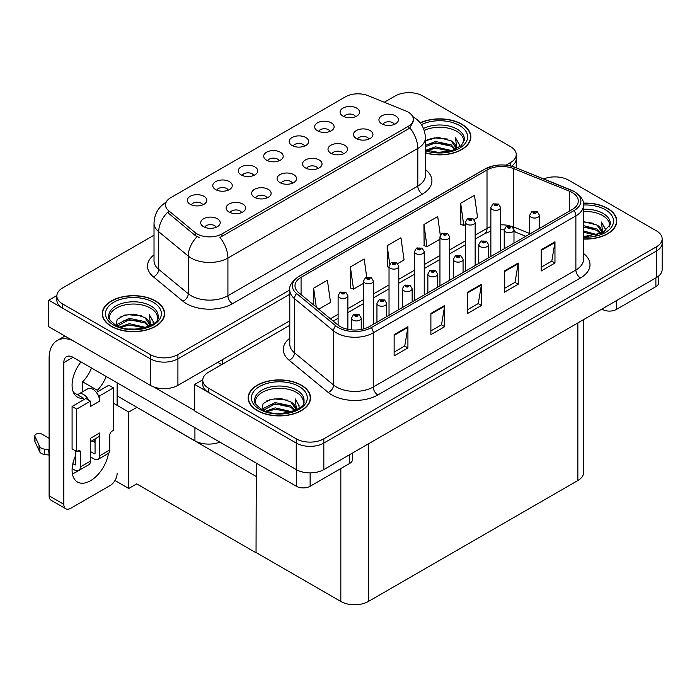 <?xml version="1.0" encoding="UTF-8"?>
<svg xmlns="http://www.w3.org/2000/svg" width="697" height="697" viewBox="0 0 697 697"><rect width="100%" height="100%" fill="white"/><g stroke="black" fill="none" stroke-linecap="round" stroke-linejoin="round"><path stroke-width="1.05" d="M394.371 124.397A5.846 3.38 0 0 0 392.803 122.75A5.846 3.38 0 0 0 387.035 121.897A5.846 3.38 0 0 0 382.958 124.397M395.556 115.85A9.749 5.628 0 0 0 383.062 115.223A9.749 5.628 0 0 0 379.839 122.219A9.749 5.628 0 0 0 381.773 123.813A9.749 5.628 0 0 0 397.49 122.219A9.749 5.628 0 0 0 395.556 115.85M304.624 146.074A5.846 3.38 0 0 0 303.056 144.427A5.846 3.38 0 0 0 297.288 143.573A5.846 3.38 0 0 0 293.21 146.074M305.809 137.527A9.749 5.628 0 0 0 293.315 136.9A9.749 5.628 0 0 0 290.091 143.896A9.749 5.628 0 0 0 292.026 145.49A9.749 5.628 0 0 0 307.743 143.896A9.749 5.628 0 0 0 305.809 137.527M330.082 131.376A5.846 3.38 0 0 0 328.514 129.729A5.846 3.38 0 0 0 322.746 128.875A5.846 3.38 0 0 0 318.668 131.376M331.267 122.829A9.749 5.628 0 0 0 318.773 122.202A9.749 5.628 0 0 0 315.549 129.198A9.749 5.628 0 0 0 317.483 130.792A9.749 5.628 0 0 0 333.201 129.198A9.749 5.628 0 0 0 331.267 122.829M228.25 190.168A5.846 3.38 0 0 0 226.673 188.521A5.846 3.38 0 0 0 220.914 187.667A5.846 3.38 0 0 0 216.837 190.168M229.435 181.621A9.749 5.628 0 0 0 216.941 180.993A9.749 5.628 0 0 0 213.709 187.99A9.749 5.628 0 0 0 215.643 189.584A9.749 5.628 0 0 0 231.369 187.99A9.749 5.628 0 0 0 229.435 181.621M292.54 183.189A5.846 3.38 0 0 0 290.963 181.542A5.846 3.38 0 0 0 285.204 180.689A5.846 3.38 0 0 0 281.126 183.189M293.725 174.651A9.749 5.628 0 0 0 281.231 174.023A9.749 5.628 0 0 0 278.007 181.011A9.749 5.628 0 0 0 279.941 182.605A9.749 5.628 0 0 0 295.659 181.011A9.749 5.628 0 0 0 293.725 174.651M241.615 212.585A5.846 3.38 0 0 0 240.047 210.938A5.846 3.38 0 0 0 234.288 210.085A5.846 3.38 0 0 0 230.21 212.585M242.809 204.047A9.749 5.628 0 0 0 230.315 203.419A9.749 5.628 0 0 0 227.083 210.416A9.749 5.628 0 0 0 229.017 212.001A9.749 5.628 0 0 0 244.743 210.416A9.749 5.628 0 0 0 242.809 204.047M355.54 116.678A5.846 3.38 0 0 0 353.971 115.031A5.846 3.38 0 0 0 348.204 114.177A5.846 3.38 0 0 0 344.126 116.678M356.725 108.131A9.749 5.628 0 0 0 344.231 107.504A9.749 5.628 0 0 0 341.007 114.5A9.749 5.628 0 0 0 342.941 116.094A9.749 5.628 0 0 0 358.659 114.5A9.749 5.628 0 0 0 356.725 108.131M317.998 168.491A5.846 3.38 0 0 0 316.421 166.844A5.846 3.38 0 0 0 310.662 165.991A5.846 3.38 0 0 0 306.584 168.491M319.182 159.953A9.749 5.628 0 0 0 306.689 159.325A9.749 5.628 0 0 0 303.465 166.313A9.749 5.628 0 0 0 305.399 167.907A9.749 5.628 0 0 0 321.117 166.313A9.749 5.628 0 0 0 319.182 159.953M368.913 139.095A5.846 3.38 0 0 0 367.345 137.448A5.846 3.38 0 0 0 361.577 136.595A5.846 3.38 0 0 0 357.5 139.095M370.098 130.548A9.749 5.628 0 0 0 357.605 129.921A9.749 5.628 0 0 0 354.381 136.917A9.749 5.628 0 0 0 356.315 138.511A9.749 5.628 0 0 0 372.032 136.917A9.749 5.628 0 0 0 370.098 130.548M343.455 153.793A5.846 3.38 0 0 0 341.887 152.146A5.846 3.38 0 0 0 336.12 151.293A5.846 3.38 0 0 0 332.042 153.793M344.64 145.246A9.749 5.628 0 0 0 332.147 144.619A9.749 5.628 0 0 0 328.923 151.615A9.749 5.628 0 0 0 330.857 153.209A9.749 5.628 0 0 0 346.575 151.615A9.749 5.628 0 0 0 344.64 145.246M253.708 175.47A5.846 3.38 0 0 0 252.131 173.823A5.846 3.38 0 0 0 246.372 172.969A5.846 3.38 0 0 0 242.295 175.47M254.893 166.923A9.749 5.628 0 0 0 242.399 166.295A9.749 5.628 0 0 0 239.176 173.292A9.749 5.628 0 0 0 241.11 174.886A9.749 5.628 0 0 0 256.827 173.292A9.749 5.628 0 0 0 254.893 166.923M279.166 160.772A5.846 3.38 0 0 0 277.598 159.125A5.846 3.38 0 0 0 271.83 158.271A5.846 3.38 0 0 0 267.753 160.772M280.351 152.225A9.749 5.628 0 0 0 267.857 151.597A9.749 5.628 0 0 0 264.633 158.594A9.749 5.628 0 0 0 266.568 160.188A9.749 5.628 0 0 0 282.285 158.594A9.749 5.628 0 0 0 280.351 152.225M216.157 227.283A5.846 3.38 0 0 0 214.589 225.636A5.846 3.38 0 0 0 208.83 224.782A5.846 3.38 0 0 0 204.752 227.283M217.351 218.745A9.749 5.628 0 0 0 204.857 218.117A9.749 5.628 0 0 0 201.625 225.114A9.749 5.628 0 0 0 203.559 226.699A9.749 5.628 0 0 0 219.285 225.114A9.749 5.628 0 0 0 217.351 218.745M267.082 197.887A5.846 3.38 0 0 0 265.505 196.24A5.846 3.38 0 0 0 259.746 195.387A5.846 3.38 0 0 0 255.668 197.887M268.267 189.349A9.749 5.628 0 0 0 255.773 188.721A9.749 5.628 0 0 0 252.541 195.709A9.749 5.628 0 0 0 254.475 197.303A9.749 5.628 0 0 0 270.201 195.709A9.749 5.628 0 0 0 268.267 189.349M202.783 204.866A5.846 3.38 0 0 0 201.215 203.219A5.846 3.38 0 0 0 195.456 202.365A5.846 3.38 0 0 0 191.379 204.866M203.977 196.327A9.749 5.628 0 0 0 191.483 195.691A9.749 5.628 0 0 0 188.251 202.688A9.749 5.628 0 0 0 190.185 204.282A9.749 5.628 0 0 0 205.911 202.688A9.749 5.628 0 0 0 203.977 196.327M408.146 112.086A17.547 10.133 0 0 0 405.802 110.954L367.964 95.655A17.547 10.133 0 0 0 345.494 96.787L170.634 197.748A17.547 10.133 0 0 0 165.494 204.909A17.547 10.133 0 0 0 168.665 210.721L195.16 232.563A17.547 10.133 0 0 0 221.942 233.922L408.146 126.41A17.547 10.133 0 0 0 413.286 119.248A17.547 10.133 0 0 0 408.146 112.086M219.843 442.09A19.499 11.257 180 0 1 194.925 440.809L117.122 395.896M409.714 92.666L408.242 92.666M56.875 295.528L48.79 300.198L150.343 358.833A19.499 11.257 0 0 0 177.918 358.833L289.786 294.247L177.918 358.833A19.499 11.257 0 0 1 150.343 358.833L62.573 308.152A19.499 11.257 0 0 1 56.866 300.198L56.866 295.946A19.499 11.257 0 0 0 62.573 303.909L150.343 354.581A19.499 11.257 0 0 0 177.918 354.581L289.786 289.996M511.502 166.2A19.499 11.257 0 0 0 516.242 158.838A19.499 11.257 0 0 1 511.502 166.2M48.79 300.198L48.79 326.727L150.343 385.363A19.499 11.257 0 0 0 177.918 385.363L289.786 320.777M136.926 407.327L128.745 412.049L113.445 403.214M256.269 476.234L256.043 552.773L136.699 483.875L128.745 488.466L114.988 480.521M128.745 488.466L128.745 412.049M256.043 552.773L256.269 463.122M133.711 405.471L256.043 476.365M289.786 325.29L208.481 372.224A19.499 11.257 0 0 0 202.766 380.187L202.766 384.43A19.499 11.257 0 0 0 208.481 392.394L296.251 443.065A19.499 11.257 0 0 0 323.826 443.065L656.443 251.033A19.499 11.257 0 0 0 662.15 243.07A19.499 11.257 0 0 1 656.443 251.033L323.826 443.065A19.499 11.257 0 0 1 296.251 443.065L194.69 384.43L194.69 410.96L296.251 469.595A19.499 11.257 0 0 0 323.826 469.595L656.443 277.563A19.499 11.257 0 0 0 662.15 269.608L662.15 238.827A19.499 11.257 0 0 0 656.443 230.864L568.665 180.192A19.499 11.257 0 0 0 543.695 178.929M555.614 176.907L554.141 176.907M202.783 379.76L194.69 384.43M583.572 319.635L583.572 472.575A19.499 11.257 180 0 1 577.857 480.529L368.399 601.459A19.499 11.257 180 0 1 340.824 601.459L256.269 552.643M425.414 152.887A31.191 18.009 0 0 0 470.867 136.865A31.191 18.009 0 0 0 461.728 124.136A31.191 18.009 0 0 0 420.134 122.829M155.492 300.938A31.191 18.009 0 0 0 121.496 297.035A31.191 18.009 0 0 0 102.241 313.676A31.191 18.009 0 0 0 111.381 326.405A31.191 18.009 0 0 0 145.377 330.308A31.191 18.009 0 0 0 164.631 313.676A31.191 18.009 0 0 0 155.492 300.938M102.564 315.323A31.191 18.009 0 0 0 102.459 315.793M413.286 119.248L413.286 121.4L409.853 127.821L408.146 129.058L219.964 237.45A22.748 13.13 60 0 1 227.919 258.064A25.998 15.012 180 0 1 191.152 258.064A25.998 15.012 180 0 1 188.242 256.06L158.716 231.718A25.998 15.012 180 0 1 154.02 223.11L154.02 260.783A25.998 15.012 0 0 0 158.716 269.39L188.242 293.733A25.998 15.012 0 0 0 191.152 295.737A25.998 15.012 0 0 0 227.919 295.737L417.799 186.108A25.998 15.012 0 0 0 425.414 175.496L425.414 137.823A25.998 15.012 180 0 1 417.799 148.435A22.748 13.13 -120 0 0 409.853 127.821M199.107 237.45L195.16 235.455L167.489 212.411A22.748 15.212 129.5 0 0 158.716 231.718L158.716 269.39A6.5 4.348 -50.5 0 1 153.392 276.848A32.498 18.758 180 0 1 154.02 254.832M505.97 165.189L510.535 162.549A19.499 11.257 0 0 0 516.242 154.595A19.499 11.257 0 0 0 510.535 146.631L422.765 95.959A19.499 11.257 0 0 0 395.19 95.959L384.282 102.25M154.02 235.194L62.573 287.992A19.499 11.257 0 0 0 56.866 295.946M164.414 315.793A31.191 18.009 0 0 0 164.309 315.323M470.649 138.991A31.191 18.009 0 0 0 470.545 138.52M583.494 239.071A31.191 18.009 0 0 0 616.775 221.106A31.191 18.009 0 0 0 607.636 208.368A31.191 18.009 0 0 0 583.319 203.141M301.4 385.171A31.191 18.009 0 0 0 267.404 381.268A31.191 18.009 0 0 0 248.149 397.909A31.191 18.009 0 0 0 257.28 410.646A31.191 18.009 0 0 0 291.276 414.549A31.191 18.009 0 0 0 310.531 397.909A31.191 18.009 0 0 0 301.4 385.171M248.472 399.564A31.191 18.009 0 0 0 248.359 400.034M572.202 192.529A20.797 12.006 180 0 1 578.301 201.024A20.797 12.006 180 0 1 572.202 209.509L369.549 326.51A20.797 12.006 180 0 1 337.81 324.907L298.743 292.705A20.797 12.006 180 0 1 294.988 285.814A20.797 12.006 180 0 1 301.078 277.328L487.011 169.981A20.797 12.006 180 0 1 513.645 168.63L569.432 191.187A20.797 12.006 180 0 1 572.202 192.529M574.04 191.466A23.393 13.504 0 0 0 570.921 189.959L515.135 167.402A23.393 13.504 0 0 0 509.516 165.729A23.393 13.504 0 0 0 493.912 165.729A23.393 13.504 0 0 0 485.173 168.918L299.24 276.265A23.393 13.504 0 0 0 296.617 293.559L335.675 325.769A23.393 13.504 0 0 0 371.388 327.573L574.04 210.572A23.393 13.504 0 0 0 574.04 191.466M394.136 334.656L394.136 355.888L407.919 347.925L407.919 326.701L394.136 334.656M394.136 352.116L404.748 345.991L407.867 327.407A5.201 3.006 -120 0 0 407.919 326.701M404.661 346.043L407.919 347.925M430.894 313.432L430.894 334.656L444.686 326.701L444.686 305.478L430.894 313.432M430.894 330.892L441.515 324.758L444.625 306.183A5.201 3.006 -120 0 0 444.686 305.478M441.419 324.819L444.686 326.701M541.186 249.761L541.186 270.985L554.969 263.022L554.969 241.798L541.186 249.761M541.186 267.221L551.806 261.087L554.917 242.504A5.201 3.006 -120 0 0 554.969 241.798M551.71 261.14L554.969 263.022M504.419 270.985L504.419 292.209L518.211 284.245L518.211 263.022L504.419 270.985M504.419 288.445L515.039 282.311L518.15 263.727A5.201 3.006 -120 0 0 518.211 263.022M514.952 282.363L518.211 284.245M467.661 292.209L467.661 313.432L481.444 305.478L481.444 284.245L467.661 292.209M467.661 309.668L478.281 303.535L481.392 284.951A5.201 3.006 -120 0 0 481.444 284.245M478.186 303.596L481.444 305.478M202.766 380.187A19.499 11.257 0 0 0 208.481 388.142L296.251 438.822A19.499 11.257 0 0 0 323.826 438.822L656.443 246.79A19.499 11.257 0 0 0 662.15 238.827M318.747 309.189L330.517 302.393L327.407 280.22L313.624 288.175L313.624 304.964M440.321 235.255L437.699 216.54L423.915 224.504L424.133 245.597M474.056 219.52L477.576 217.49L474.465 195.317L460.673 203.271L460.9 224.373M366.709 277.084L364.174 258.988L350.382 266.951L350.608 288.044M397.682 263.614L404.051 259.946L400.932 237.764L387.149 245.727L387.366 266.82M389.031 267.439L387.149 266.742M387.149 245.727L389.728 264.102M423.915 224.504L427.026 246.677L439.946 239.219M427.026 246.677L423.915 245.518M460.673 203.271L463.784 225.453L465.404 224.521M463.784 225.453L460.673 224.286M350.382 266.951L353.501 289.124L363.573 283.313M353.501 289.124L350.382 287.966M313.624 288.175L316.29 307.168M310.313 400.034A31.191 18.009 0 0 0 310.209 399.564M616.557 223.223A31.191 18.009 0 0 0 616.444 222.761M347.864 329.332L347.864 295.711A4.87 2.814 180 0 1 344.849 298.307A4.87 2.814 180 0 1 339.544 297.697A4.87 2.814 180 0 1 338.115 295.711L340.058 292.322A3.25 1.96 57.8 0 1 341.791 292.418A1.621 0.941 0 0 0 341.835 293.716A1.621 0.941 0 0 0 344.135 293.716A1.621 0.941 0 0 0 344.135 292.392A1.621 0.941 0 0 0 341.887 292.365L343.638 293.054L342.523 293.315L341.791 292.418M342.549 293.332L342.549 292.775M341.887 292.365A3.25 1.795 -117.9 0 0 340.371 292.139A3.25 1.795 -117.9 0 0 340.223 292.235M342.506 293.306L342.506 292.801M361.229 329.446L361.229 318.128A4.87 2.814 180 0 1 358.223 320.725A4.87 2.814 180 0 1 352.909 320.115A4.87 2.814 180 0 1 351.488 318.128L353.431 314.739A3.25 1.96 57.8 0 1 355.165 314.835A1.621 0.941 0 0 0 355.209 316.133A1.621 0.941 0 0 0 357.509 316.133A1.621 0.941 0 0 0 357.509 314.809A1.621 0.941 0 0 0 355.261 314.783L357.012 315.471L355.897 315.741L355.923 315.192M355.261 314.783A3.25 1.795 -117.9 0 0 353.745 314.565A3.25 1.795 -117.9 0 0 353.597 314.652M355.879 315.724L355.165 314.835M355.897 315.741L355.879 315.218M616.366 300.703L616.366 309.451L655.886 286.641L655.886 277.885M658.743 275.96L658.743 282.66A9.749 5.628 180 0 1 655.886 286.641M616.366 309.451A9.749 5.628 180 0 1 602.583 309.451L602.583 308.658M601.894 309.059L602.583 309.451M77.994 470.806A25.998 15.012 -60 0 1 75.764 472.252A25.998 15.012 -60 0 1 72.401 473.838M108.488 453.311A25.998 15.012 -60 0 1 90.471 480.747A25.998 15.012 -60 0 1 77.472 482.028A25.998 15.012 -60 0 1 75.764 455.272M83.579 399.825L83.579 398.275L73.429 392.411M106.214 376.485A25.998 15.012 -60 0 1 97.362 390.311L97.362 391.862M97.362 390.311L82.655 381.825L82.655 391.749M310.13 472.897L310.13 486.262L349.65 463.444L349.65 454.688M221.663 364.609L217.76 362.362M194.69 410.594L153.628 386.887M91.507 367.999A25.998 15.012 -60 0 1 82.655 381.825M94.13 439.476A25.998 15.012 -60 0 1 94.095 441.976M63.819 504.306A9.749 5.628 120 0 0 65.832 508.766L51.125 500.272A9.749 5.628 -60 0 1 49.112 495.811L63.819 504.306L63.819 362.623A12.999 7.501 60 0 1 66.511 356.672A12.999 7.501 60 0 1 73.002 357.317L296.347 486.262L296.347 469.647M72.479 340.406A38.997 22.513 -120 0 0 57.189 340.528A38.997 22.513 -120 0 0 49.112 358.38L49.112 495.811M65.832 508.766A9.749 5.628 120 0 0 70.711 508.287L110.231 485.469A9.749 5.628 120 0 0 117.122 473.524M83.579 398.275A25.998 15.012 -60 0 1 77.472 397.133A25.998 15.012 -60 0 1 80.974 361.917M117.122 405.34L117.122 382.784M352.508 453.041L352.508 459.462A9.749 5.628 180 0 1 349.65 463.444M310.13 486.262A9.749 5.628 180 0 1 296.347 486.262M373.322 324.332L373.322 281.004A4.87 2.814 180 0 1 370.307 283.609A4.87 2.814 180 0 1 365.001 282.999A4.87 2.814 180 0 1 363.573 281.004L365.516 277.624A3.25 1.96 57.8 0 1 367.249 277.72A1.621 0.941 0 0 0 367.293 279.018A1.621 0.941 0 0 0 369.593 279.018A1.621 0.941 0 0 0 369.593 277.694A1.621 0.941 0 0 0 367.345 277.667L369.096 278.356L367.981 278.617L367.249 277.72M368.007 278.634L368.007 278.077M367.345 277.667A3.25 1.795 -117.9 0 0 365.829 277.441A3.25 1.795 -117.9 0 0 365.681 277.537M367.981 278.617L367.964 278.103M398.78 309.634L398.78 266.306A4.87 2.814 180 0 1 395.765 268.911A4.87 2.814 180 0 1 390.459 268.301A4.87 2.814 180 0 1 389.031 266.306L390.973 262.926A3.25 1.96 57.8 0 1 392.707 263.022A1.621 0.941 0 0 0 392.751 264.32A1.621 0.941 0 0 0 395.051 264.32A1.621 0.941 0 0 0 395.051 262.996A1.621 0.941 0 0 0 392.803 262.969L394.554 263.658L393.448 263.919L392.707 263.022M393.465 263.936L393.465 263.379M392.803 262.969A3.25 1.795 -117.9 0 0 391.287 262.743A3.25 1.795 -117.9 0 0 391.139 262.839M393.422 263.91L393.422 263.405M424.238 294.936L424.238 251.608A4.87 2.814 180 0 1 421.223 254.213A4.87 2.814 180 0 1 415.917 253.603A4.87 2.814 180 0 1 414.488 251.608L416.431 248.228A3.25 1.96 57.8 0 1 418.165 248.324A1.621 0.941 0 0 0 418.217 249.622A1.621 0.941 0 0 0 420.509 249.622A1.621 0.941 0 0 0 420.509 248.298A1.621 0.941 0 0 0 418.261 248.263L420.012 248.96L418.906 249.221L418.165 248.324M418.923 249.238L418.923 248.681M418.261 248.263A3.25 1.795 -117.9 0 0 416.745 248.045A3.25 1.795 -117.9 0 0 416.606 248.141M418.906 249.221L418.88 248.707M386.696 316.612L386.696 303.43A4.87 2.814 180 0 1 383.681 306.027A4.87 2.814 180 0 1 378.375 305.417A4.87 2.814 180 0 1 376.946 303.43L378.889 300.041A3.25 1.96 57.8 0 1 380.623 300.137A1.621 0.941 0 0 0 380.667 301.435A1.621 0.941 0 0 0 382.967 301.435A1.621 0.941 0 0 0 382.967 300.111A1.621 0.941 0 0 0 380.719 300.085L382.47 300.773L381.355 301.043L380.623 300.137M381.381 301.052L381.381 300.494M380.719 300.085A3.25 1.795 -117.9 0 0 379.203 299.867A3.25 1.795 -117.9 0 0 379.055 299.954M381.337 301.026L381.337 300.52M412.154 301.914L412.154 288.732A4.87 2.814 180 0 1 409.139 291.329A4.87 2.814 180 0 1 403.833 290.719A4.87 2.814 180 0 1 402.404 288.732L404.347 285.343A3.25 1.96 57.8 0 1 406.081 285.439A1.621 0.941 0 0 0 406.124 286.737A1.621 0.941 0 0 0 408.425 286.737A1.621 0.941 0 0 0 408.425 285.413A1.621 0.941 0 0 0 406.177 285.387L407.928 286.075L406.813 286.345L406.839 285.796M406.177 285.387A3.25 1.795 -117.9 0 0 404.661 285.169A3.25 1.795 -117.9 0 0 404.513 285.256M406.795 286.328L406.081 285.439M406.813 286.345L406.795 285.822M437.611 287.216L437.611 274.034A4.87 2.814 180 0 1 434.597 276.631A4.87 2.814 180 0 1 429.291 276.021A4.87 2.814 180 0 1 427.862 274.034L429.805 270.645A3.25 1.96 57.8 0 1 431.539 270.741A1.621 0.941 0 0 0 431.582 272.039A1.621 0.941 0 0 0 433.882 272.039A1.621 0.941 0 0 0 433.882 270.715A1.621 0.941 0 0 0 431.635 270.689L433.386 271.377L432.279 271.647L431.539 270.741M432.297 271.656L432.297 271.098M431.635 270.689A3.25 1.795 -117.9 0 0 430.119 270.471A3.25 1.795 -117.9 0 0 429.971 270.558M432.253 271.63L432.253 271.124M463.069 272.518L463.069 259.336A4.87 2.814 180 0 1 460.055 261.933A4.87 2.814 180 0 1 454.749 261.323A4.87 2.814 180 0 1 453.32 259.336L455.263 255.947A3.25 1.96 57.8 0 1 456.997 256.043A1.621 0.941 0 0 0 457.04 257.341A1.621 0.941 0 0 0 459.34 257.341A1.621 0.941 0 0 0 459.34 256.017A1.621 0.941 0 0 0 457.093 255.991L458.844 256.679L457.737 256.94L456.997 256.043M457.755 256.958L457.755 256.4M457.093 255.991A3.25 1.795 -117.9 0 0 455.577 255.764A3.25 1.795 -117.9 0 0 455.437 255.86M457.711 256.932L457.711 256.426M88.711 400.13L90.471 401.15L76.679 409.104L72.087 406.456L85.87 398.492L88.711 400.13A9.749 5.628 -120 0 0 83.579 394.519A9.749 5.628 -120 0 0 78.7 394.032A9.749 5.628 -120 0 0 77.724 394.894M97.902 394.824L99.662 395.844L99.662 401.15A9.749 5.628 -120 0 0 97.902 394.824A9.749 5.628 -120 0 0 92.762 389.205A9.749 5.628 -120 0 0 87.892 388.726L78.7 394.032M72.131 468.567L74.84 470.127A7.798 4.504 -120 0 0 78.744 470.519A7.798 4.504 -120 0 0 80.355 466.946L90.471 461.109L90.471 438.291L99.662 432.985L99.662 455.803L109.769 449.966L109.769 435.111A3.25 1.873 -60 0 1 112.069 431.129L113.445 430.337L113.445 387.88L108.854 385.232L96.352 392.446M90.471 461.109A7.798 4.504 60 0 1 88.85 464.681L78.744 470.519M49.112 438.291L41.933 434.153A4.147 2.396 180 0 0 37.411 433.63A4.147 2.396 180 0 0 34.85 435.843L34.85 441.149A4.147 2.396 0 0 0 34.989 441.767L39.912 452.231A6.5 3.755 0 0 0 44.347 454.409L44.347 449.103L49.112 449.966M90.471 441.593L97.641 437.446A9.749 5.628 -120 0 0 99.662 432.985M95.062 438.936L95.062 453.155A1.298 0.749 60 0 1 94.792 453.747A1.298 0.749 60 0 1 94.147 453.677L95.062 453.155M90.471 451.56L94.147 453.677M109.769 449.966A7.798 4.504 60 0 1 108.157 453.538L98.042 459.375A7.798 4.504 -120 0 1 94.147 458.983L90.471 456.866M98.042 459.375A7.798 4.504 -120 0 0 99.662 455.803M99.662 401.15L90.471 406.456L90.471 401.15M75.764 451.029L75.764 464.298A1.298 0.749 60 0 1 75.494 464.89A1.298 0.749 60 0 1 74.84 464.821L75.764 464.298M72.087 406.456L72.087 448.903L76.679 451.56L78.064 450.759A3.25 1.873 -60 0 1 79.685 450.602A3.25 1.873 -60 0 1 80.355 452.092L80.355 466.946M95.062 442.534L91.943 440.739M113.445 387.88L99.662 395.844M76.679 409.104L76.679 451.56M49.112 455.272L48.668 449.713M72.845 463.671L74.84 464.821M48.668 455.019L44.347 454.409M44.347 449.103A6.5 3.755 0 0 1 39.912 446.925L34.989 436.461A4.147 2.396 180 0 1 34.85 435.843M39.912 446.925L39.912 452.231M39.041 445.2L39.041 450.506M424.246 130.461A24.047 13.879 180 0 1 456.674 131.297A24.047 13.879 180 0 1 463.575 142.615M420.274 123.003A30.868 17.826 180 0 1 461.501 124.266A30.868 17.826 180 0 1 470.545 136.865A30.868 17.826 180 0 1 425.414 152.678M425.414 140.785L437.951 137.335L451.159 140.846L455.908 147.799M435.085 152.173L442.499 152.321M426.024 150.169L435.468 146.823L451.9 150.639M427.322 150.604L435.468 148.147L450.489 151.049M425.414 145.385L435.468 141.517L451.159 144.828L455.324 149.367M425.414 146.719L435.468 142.841L451.159 146.152L454.749 149.62M455.638 149.228A16.249 9.383 0 0 0 455.925 147.476A16.249 9.383 0 0 0 451.159 140.846M456.831 148.644L455.481 137.762L459.436 144.61L459.288 146.03M455.481 137.762L459.436 144.871M427.2 139.714L434.562 137.893L447.718 139.078M429.814 144.122L434.562 143.199L447.256 144.244M429.814 149.428L434.562 148.505L447.256 149.55M583.494 211.522A24.047 13.879 180 0 1 602.583 215.53A24.047 13.879 180 0 1 609.483 226.856M583.354 203.332A30.868 17.826 180 0 1 607.409 208.499A30.868 17.826 180 0 1 616.444 221.106A30.868 17.826 180 0 1 583.494 238.888M583.494 221.576L597.068 225.087L601.816 232.04M583.494 236.231L588.407 236.553M583.494 230.925L597.808 234.88M583.494 232.249L596.388 235.281M583.494 225.619L597.068 229.06L601.223 233.608M583.494 226.943L597.068 230.393L600.648 233.852M601.537 233.469A16.249 9.383 0 0 0 601.825 231.718A16.249 9.383 0 0 0 597.068 225.087M602.739 232.885L601.389 221.994L605.344 228.843L605.188 230.271M601.389 221.994L605.336 229.104M583.494 221.934L593.626 223.31M583.494 227.239L593.156 228.477M583.494 232.545L593.156 233.783M109.534 319.426A24.047 13.879 180 0 1 123.038 305.399A24.047 13.879 180 0 1 150.439 308.1A24.047 13.879 180 0 1 157.339 319.426M155.265 301.069A30.868 17.826 180 0 1 164.309 313.676A30.868 17.826 180 0 1 145.246 330.134A30.868 17.826 180 0 1 111.607 326.274A30.868 17.826 180 0 1 102.564 313.676A30.868 17.826 180 0 1 121.618 297.21A30.868 17.826 180 0 1 155.265 301.069M115.981 325.299L117.209 319.374L124.606 315.114L135.305 314.347L144.924 317.649L149.672 324.61M128.849 328.975L136.263 329.123M119.788 326.971L129.233 323.626L145.664 327.442M121.086 327.407L129.233 324.95L144.244 327.851M117.201 325.908L117.741 324.07L129.233 318.32L144.924 321.631L149.088 326.179M117.471 326.03L129.233 319.644L144.924 322.955L148.505 326.423M149.393 326.039A16.249 9.383 0 0 0 149.681 324.288A16.249 9.383 0 0 0 144.924 317.649M150.596 325.455L149.245 314.565L153.201 321.413L153.044 322.842M149.245 314.565L153.192 321.674M120.964 316.516L128.318 314.704L141.482 315.88M123.578 320.925L128.318 320.01L141.012 321.047M123.578 326.231L128.318 325.316L141.012 326.353M255.433 403.659A24.047 13.879 180 0 1 268.946 389.632A24.047 13.879 180 0 1 296.347 392.341A24.047 13.879 180 0 1 303.247 403.659M301.165 385.31A30.868 17.826 180 0 1 310.209 397.909A30.868 17.826 180 0 1 291.154 414.375A30.868 17.826 180 0 1 257.515 410.516A30.868 17.826 180 0 1 248.472 397.909A30.868 17.826 180 0 1 267.526 381.442A30.868 17.826 180 0 1 301.165 385.31M261.88 409.531L263.118 403.615L270.514 399.355L281.213 398.579L290.832 401.89L295.58 408.843M274.757 413.216L282.163 413.356M265.688 411.213L275.132 407.867L291.564 411.683M266.986 411.648L275.132 409.191L290.152 412.093M263.109 410.15L263.649 408.303L275.132 402.561L290.832 405.872L294.988 410.411M263.37 410.272L275.132 403.885L290.832 407.196L294.413 410.664M295.301 410.272A16.249 9.383 0 0 0 295.589 408.52A16.249 9.383 0 0 0 290.832 401.89M296.504 409.688L295.153 398.806L299.1 405.654L298.952 407.074M295.153 398.806L299.1 405.907M266.864 400.758L274.226 398.937L287.391 400.122M269.486 405.166L274.226 404.243L286.92 405.288M269.486 410.472L274.226 409.548L286.92 410.594M449.696 280.238L449.696 236.91A4.87 2.814 180 0 1 446.69 239.515A4.87 2.814 180 0 1 441.375 238.905A4.87 2.814 180 0 1 439.946 236.91L441.889 233.53A3.25 1.96 57.8 0 1 443.623 233.626A1.621 0.941 0 0 0 443.675 234.924A1.621 0.941 0 0 0 445.967 234.924A1.621 0.941 0 0 0 445.967 233.6A1.621 0.941 0 0 0 443.719 233.565L445.278 233.992L444.364 234.523L444.381 233.983M443.719 233.565A3.25 1.795 -117.9 0 0 442.203 233.347A3.25 1.795 -117.9 0 0 442.064 233.443M444.337 234.514L443.623 233.626M444.364 234.523L444.337 234.009M475.154 265.54L475.154 222.212A4.87 2.814 180 0 1 472.148 224.817A4.87 2.814 180 0 1 466.833 224.207A4.87 2.814 180 0 1 465.404 222.212L467.347 218.832A3.25 1.96 57.8 0 1 469.081 218.928A1.621 0.941 0 0 0 469.133 220.226A1.621 0.941 0 0 0 471.425 220.226A1.621 0.941 0 0 0 471.425 218.902A1.621 0.941 0 0 0 469.186 218.867L470.928 219.564L469.822 219.825L469.081 218.928M469.186 218.867A3.25 1.795 -117.9 0 0 467.661 218.649A3.25 1.795 -117.9 0 0 467.521 218.745M500.612 250.842L500.612 207.514A4.87 2.814 180 0 1 497.606 210.119A4.87 2.814 180 0 1 492.291 209.509A4.87 2.814 180 0 1 490.862 207.514L492.805 204.134A3.25 1.96 57.8 0 1 494.539 204.23A1.621 0.941 0 0 0 494.591 205.528A1.621 0.941 0 0 0 496.883 205.528A1.621 0.941 0 0 0 496.883 204.204A1.621 0.941 0 0 0 494.643 204.169L496.386 204.866L495.279 205.127L494.539 204.23M495.297 205.136L495.297 204.587M494.643 204.169A3.25 1.795 -117.9 0 0 493.119 203.951A3.25 1.795 -117.9 0 0 492.979 204.047M495.279 205.127L495.262 204.613M488.527 257.82L488.527 244.638A4.87 2.814 180 0 1 485.521 247.235A4.87 2.814 180 0 1 480.207 246.625A4.87 2.814 180 0 1 478.778 244.638L480.721 241.249A3.25 1.96 57.8 0 1 482.455 241.345A1.621 0.941 0 0 0 482.507 242.643A1.621 0.941 0 0 0 484.798 242.643A1.621 0.941 0 0 0 484.798 241.319A1.621 0.941 0 0 0 482.551 241.293L484.302 241.981L483.195 242.242L483.213 241.702M482.551 241.293A3.25 1.795 -117.9 0 0 481.035 241.066A3.25 1.795 -117.9 0 0 480.895 241.162M483.169 242.234L482.455 241.345M483.195 242.242L483.169 241.728M513.985 243.122L513.985 229.932A4.87 2.814 180 0 1 510.979 232.537A4.87 2.814 180 0 1 505.665 231.927A4.87 2.814 180 0 1 504.236 229.932L506.179 226.551A3.25 1.96 57.8 0 1 507.913 226.647A1.621 0.941 0 0 0 507.965 227.945A1.621 0.941 0 0 0 510.256 227.945A1.621 0.941 0 0 0 510.256 226.621A1.621 0.941 0 0 0 508.017 226.595L509.76 227.283L508.653 227.544L507.913 226.647M508.671 227.562L508.671 227.004M508.017 226.595A3.25 1.795 -117.9 0 0 506.492 226.368A3.25 1.795 -117.9 0 0 506.353 226.464M508.653 227.544L508.636 227.03M539.443 228.424L539.443 215.234A4.87 2.814 180 0 1 536.437 217.839A4.87 2.814 180 0 1 531.123 217.229A4.87 2.814 180 0 1 529.694 215.234L531.637 211.853A3.25 1.96 57.8 0 1 533.371 211.949A1.621 0.941 0 0 0 533.423 213.247A1.621 0.941 0 0 0 535.714 213.247A1.621 0.941 0 0 0 535.714 211.923A1.621 0.941 0 0 0 533.475 211.897L535.026 212.315L534.111 212.846L534.129 212.306M533.475 211.897A3.25 1.795 -117.9 0 0 531.95 211.67A3.25 1.795 -117.9 0 0 531.811 211.766M534.094 212.838L533.371 211.949M534.111 212.846L534.094 212.332M194.925 440.809L194.925 427.705M177.918 385.363L177.918 354.581M150.343 385.363L150.343 354.581M222.491 364.139L222.491 359.626M168.665 210.721L168.665 213.613M195.16 232.563L195.16 235.455M221.942 233.922L221.942 236.562M408.146 126.41L408.146 129.058M296.251 469.595L296.251 438.822M323.826 469.595L323.826 438.822M656.443 277.563L656.443 246.79M577.857 480.529L577.857 322.929M368.399 601.459L368.399 443.858M340.824 601.459L340.824 468.541M232.51 303.7A6.5 3.755 60 0 1 227.919 295.737L227.919 258.064L417.799 148.435L417.799 186.108A6.5 3.755 60 0 0 422.399 194.071L232.51 303.7A32.498 18.758 180 0 1 186.561 303.7A32.498 18.758 180 0 1 182.919 301.191L153.392 276.848M197.103 236.666A22.748 15.212 129.5 0 0 188.242 256.06L188.242 293.733A6.5 4.348 -50.5 0 1 182.919 301.191M425.414 169.545A32.498 18.758 180 0 1 422.399 194.071M510.535 162.549L510.535 165.956M62.573 303.909L62.573 308.152M583.494 253.438A32.498 18.758 180 0 1 580.479 277.964L377.818 394.964A6.5 3.755 60 0 1 373.226 387.009L575.879 270A25.998 15.012 0 0 0 583.494 259.389L583.494 205.266A25.998 15.012 180 0 1 575.879 215.878A6.5 3.755 -120 0 0 574.04 210.572M377.818 394.964A32.498 18.758 180 0 1 331.868 394.964A32.498 18.758 180 0 1 328.226 392.463L289.159 360.253A32.498 18.758 180 0 1 289.786 338.237M336.459 387.009A25.998 15.012 0 0 0 373.226 387.009L373.226 332.878A25.998 15.012 180 0 1 333.549 330.875L294.483 298.664A25.998 15.012 180 0 1 289.786 290.057L289.786 344.187A25.998 15.012 0 0 0 294.483 352.795L333.549 385.005A25.998 15.012 0 0 0 336.459 387.009M493.912 165.729L484.676 169.127A6.5 3.755 60 0 1 485.173 168.918M299.24 276.265A6.5 3.755 -120 0 0 298.743 276.474C291.965 281.37 288.976 285.901 289.786 290.057M296.617 293.559A6.5 4.348 129.5 0 0 294.483 298.664L294.483 352.795A6.5 4.348 -50.5 0 1 289.159 360.253M335.675 325.769A6.5 4.348 129.5 0 0 333.549 330.875L333.549 385.005A6.5 4.348 -50.5 0 1 328.226 392.463M371.388 327.573A6.5 3.755 60 0 1 373.226 332.878L575.879 215.878L575.879 270A6.5 3.755 60 0 0 580.479 277.964M208.481 388.142L208.481 392.394M301.078 277.328L301.078 294.622M569.432 191.187L569.432 211.113M513.645 168.63L513.645 227.004A20.797 12.006 0 0 0 511.389 226.211M529.694 233.495L513.645 227.004A11.701 5.48 -68 0 0 513.75 228.616M509.908 225.802A20.797 12.006 0 0 0 500.612 224.843M490.862 226.595A20.797 12.006 0 0 0 487.011 228.346L475.154 235.194M487.011 169.981L487.011 228.346A11.701 6.752 60 0 1 484.589 233.704L475.154 239.149M465.404 240.822L449.696 249.892M439.946 255.52L424.238 264.59M414.488 270.218L398.78 279.288M389.031 284.916L373.322 293.986M363.573 299.614L347.864 308.684M338.115 314.312L330.369 318.782M525.808 236.292L515.963 232.31A11.701 5.48 -68 0 1 513.977 229.714M467.661 292.879L481.392 284.951M504.419 271.656L518.15 263.727M541.186 250.432L554.917 242.504M430.894 314.103L444.625 306.183M394.136 335.335L407.867 327.407M73.002 357.317L63.819 362.623M80.355 452.092L78.064 450.759M34.989 436.461L34.989 441.767M423.506 128.466A24.709 14.271 180 0 1 457.145 129.163A24.709 14.271 180 0 1 464.324 140.28L461.161 145.69L451.743 150.691L438.361 152.39L425.414 149.942M421.45 124.641A27.941 16.136 180 0 1 459.436 125.46A27.941 16.136 180 0 1 461.745 146.762A27.941 16.136 180 0 1 425.414 150.744M583.494 209.274A24.709 14.271 180 0 1 603.053 213.404A24.709 14.271 180 0 1 610.223 224.512L602.827 232.842L583.494 236.597M583.494 205.014A27.941 16.136 180 0 1 605.336 209.692A27.941 16.136 180 0 1 610.981 227.832A27.941 16.136 180 0 1 583.494 237.198M108.784 317.083A24.709 14.271 180 0 1 123.169 303.082A24.709 14.271 180 0 1 150.909 305.966A24.709 14.271 180 0 1 158.088 317.083C160.336 325.429 129.668 334.839 115.301 324.924C109.751 320.263 107.582 317.649 108.784 317.083M153.192 302.263A27.941 16.136 180 0 1 153.192 325.081A27.941 16.136 180 0 1 113.672 325.081A27.941 16.136 180 0 1 113.672 302.263A27.941 16.136 180 0 1 153.192 302.263M254.693 401.315A24.709 14.271 180 0 1 269.068 387.314A24.709 14.271 180 0 1 296.817 390.207A24.709 14.271 180 0 1 303.988 401.315C306.244 409.662 275.568 419.071 261.201 409.156C255.66 404.495 253.49 401.89 254.693 401.315M299.1 386.504A27.941 16.136 180 0 1 299.1 409.322A27.941 16.136 180 0 1 259.58 409.322A27.941 16.136 180 0 1 259.58 386.504A27.941 16.136 180 0 1 299.1 386.504M516.242 167.838L516.242 154.595M425.414 137.823C424.97 128.475 420.866 121.47 413.086 116.8L412.659 116.556M166.339 202.078C158.567 206.748 154.455 213.761 154.02 223.11M583.494 205.266C584.374 201.224 581.385 196.693 574.537 191.675L515.336 167.463L509.516 165.729M484.676 169.127L298.743 276.474M515.963 232.31L513.985 231.596M504.236 229.844L500.612 229.792M490.862 231.169L484.589 233.704M465.404 244.778L449.696 253.847M439.946 259.476L424.238 268.545M414.488 274.174L398.78 283.243M389.031 288.872L373.322 297.941M363.573 303.57L347.864 312.639M338.115 318.268L333.192 321.108M347.864 295.711L345.764 292.226L340.371 292.139M338.115 325.15L338.115 295.711M361.229 318.128L359.129 314.652L353.745 314.565M351.488 329.873L351.488 318.128M57.189 340.528L64.943 336.05M373.322 281.004L371.222 277.528L365.829 277.441M363.573 328.923L363.573 281.004M398.78 266.306L396.68 262.83L391.287 262.743M389.031 315.262L389.031 266.306M424.238 251.608L422.138 248.132L416.745 248.045M414.488 300.564L414.488 251.608M386.696 303.43L384.587 299.954L379.203 299.867M376.946 322.241L376.946 303.43M412.154 288.732L410.054 285.256L404.661 285.169M402.404 307.543L402.404 288.732M437.611 274.034L435.512 270.549L430.119 270.471M427.862 292.845L427.862 274.034M463.069 259.336L460.97 255.851L455.577 255.764M453.32 278.147L453.32 259.336M470.545 136.865L470.545 139.461M616.444 221.106L616.444 223.693M164.309 313.676L164.309 316.264M102.564 313.676L102.564 316.264M310.209 397.909L310.209 400.505M248.472 397.909L248.472 400.505M449.696 236.91L447.596 233.434L442.203 233.347M439.946 285.866L439.946 236.91M475.154 222.212L473.054 218.736L467.661 218.649M465.404 271.168L465.404 222.212M500.612 207.514L498.512 204.038L493.119 203.951M490.862 256.47L490.862 207.514M488.527 244.638L486.428 241.153L481.035 241.066M478.778 263.449L478.778 244.638M513.985 229.932L511.886 226.455L506.492 226.368M504.236 248.751L504.236 229.932M539.443 215.234L537.343 211.757L531.95 211.67M529.694 234.053L529.694 215.234"/></g></svg>
